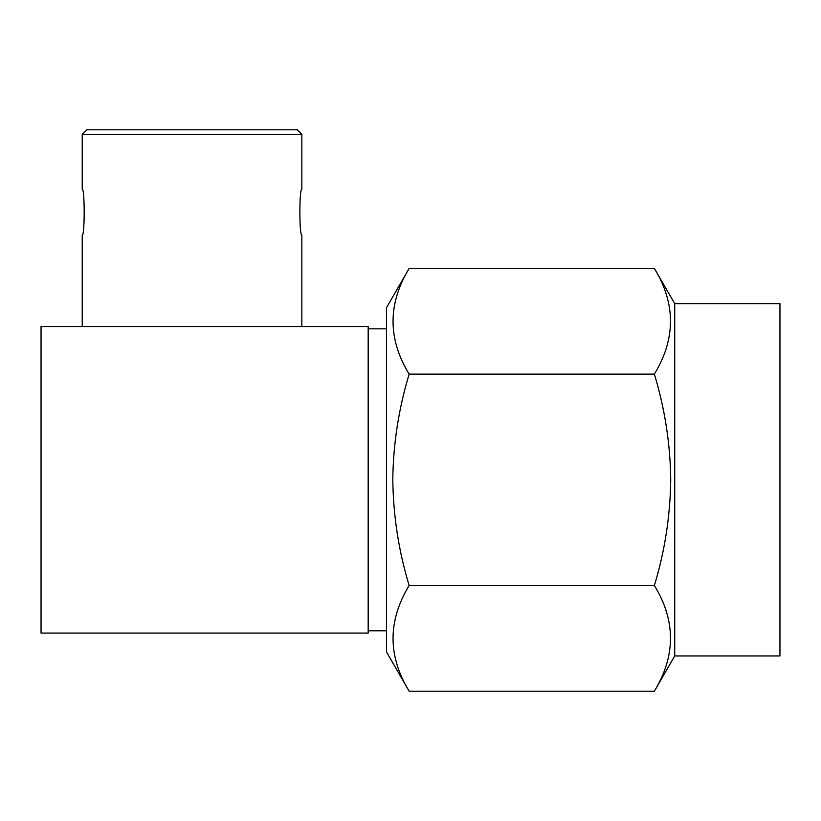 <?xml version="1.0" encoding="UTF-8"?>
<svg xmlns="http://www.w3.org/2000/svg" width="821" height="821" viewBox="0 0 821 821"><rect width="100%" height="100%" fill="white"/><g stroke="black" fill="none" stroke-linecap="round" stroke-linejoin="round"><path stroke-width="1.23" d="M386.475 328.831L368.177 328.831M386.475 630.795L368.177 630.795M82.223 134.387L301.841 134.387L297.264 129.81L86.8 129.81L82.223 134.387L82.223 189.292C84.84 187.906 84.83 236.407 82.223 235.042C84.83 236.448 84.84 187.906 82.223 189.292M674.718 303.667L674.718 655.958L779.95 655.958L779.95 303.667L674.718 303.667L654.378 268.436L409.145 268.436C387.686 303.76 387.686 338.991 409.145 374.13C398.657 408.796 393.208 444.017 392.797 479.813C393.28 516.04 398.729 551.271 409.145 585.506C387.686 620.82 387.686 656.051 409.145 691.19L654.378 691.19C675.847 655.866 675.847 620.635 654.378 585.506L409.145 585.506M654.378 268.436C675.847 303.575 675.847 338.806 654.378 374.13C664.866 408.796 670.326 444.017 670.726 479.813C670.244 516.05 664.794 551.271 654.378 585.506M409.145 691.19L386.475 651.925L386.475 307.701L409.145 268.436M654.378 374.13L409.145 374.13M301.841 326.542L301.841 235.042C299.234 236.448 299.224 187.906 301.841 189.292L301.841 134.387M41.05 326.542L41.05 633.083L368.177 633.083L368.177 326.542L41.05 326.542M82.223 235.042L82.223 326.542M674.718 655.958L654.378 691.19"/></g></svg>
